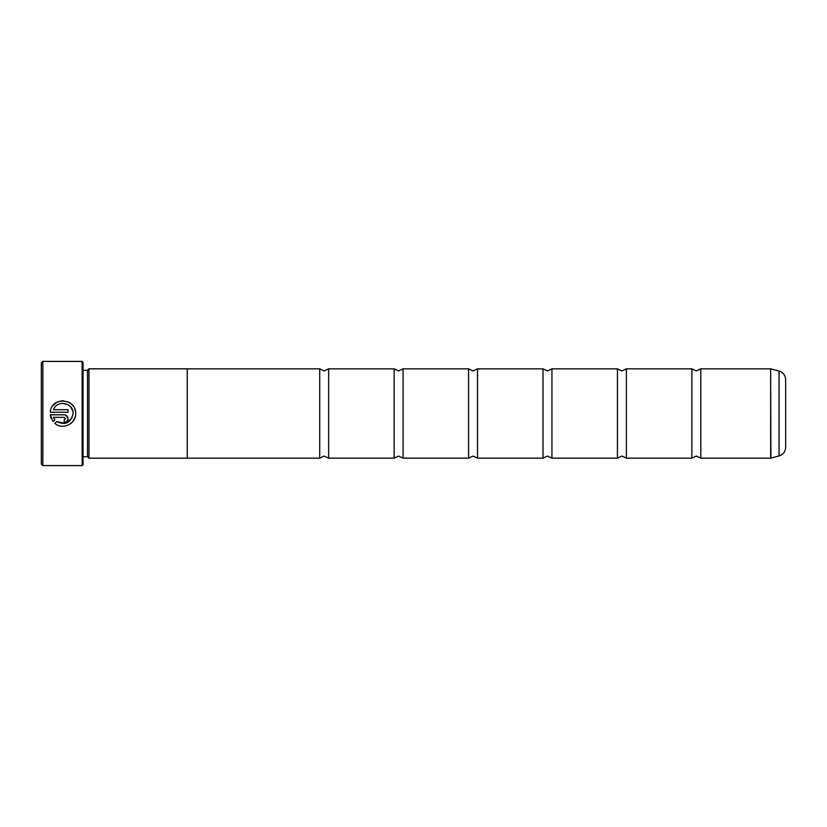 <?xml version="1.0" encoding="UTF-8"?>
<svg xmlns="http://www.w3.org/2000/svg" width="827" height="827" viewBox="0 0 827 827"><rect width="100%" height="100%" fill="white"/><g stroke="black" fill="none" stroke-linecap="round" stroke-linejoin="round"><path stroke-width="1.24" d="M691.868 413.5L691.868 368.842L696.334 370.93L700.8 368.842L700.8 458.158L696.334 456.07L691.868 458.158L691.868 413.5M617.438 413.5L617.438 368.842L621.904 370.93L626.37 368.842L626.37 458.158L621.904 456.07L617.438 458.158L617.438 413.5M543.008 413.5L543.008 368.842L547.474 370.93L551.94 368.842L551.94 458.158L547.474 456.07L543.008 458.158L543.008 413.5M468.578 413.5L468.578 368.842L473.044 370.93L477.51 368.842L477.51 458.158L473.044 456.07L468.578 458.158L468.578 413.5M394.148 413.5L394.148 368.842L398.614 370.93L403.08 368.842L403.08 458.158L398.614 456.07L394.148 458.158L394.148 413.5M319.718 413.5L319.718 368.842L324.184 370.93L328.65 368.842L328.65 458.158L324.184 456.07L319.718 458.158L319.718 413.5M56.67 421.563L54.851 423.383C62.521 430.309 76.198 423.837 75.66 413.51L75.66 413.51C76.456 397.87 50.995 396.619 50.24 412.239L68.021 412.239L68.021 409.696L53.466 409.696C56.929 399.462 73.727 402.687 73.117 413.5L73.117 413.5C70.936 422.928 65.457 425.616 56.67 421.563L65.116 423.465L71.97 418.204M75.154 417.066L73.686 420.333M73.665 420.354L71.308 423.104M64.082 426.205L61.415 426.163M52.938 405.592L56.567 402.47M56.577 402.46L58.779 401.467M61.146 400.899L63.545 400.785M68.3 401.963L72.011 404.589M72.125 404.703L73.634 406.626M74.75 408.776L75.422 411.081M65.467 418.607L64.196 419.889L64.196 422.432C66.522 422.204 67.793 420.922 68.021 418.607C67.793 416.291 66.522 415.02 64.196 414.792L50.24 414.792L53.052 421.574L54.871 419.765L53.466 417.335L64.196 417.335L65.467 418.607L64.196 417.335M65.922 415.195L68.021 418.607M42.839 465.601L41.35 464.112L41.35 362.888L42.839 361.399L42.839 465.601L82.142 465.601L82.142 361.399L42.839 361.399M82.142 361.399L83.031 362.288L83.031 464.712L82.142 465.601M87.497 370.3L87.497 456.7L88.985 458.189L88.985 368.811L87.497 370.3L83.031 370.3M785.65 379.686L785.65 447.314C785.381 451.687 783.179 454.561 779.034 455.946L779.034 371.054C783.179 372.439 785.381 375.313 785.65 379.686M88.985 458.189L187.233 458.189L187.233 368.811L88.985 368.811M73.117 413.5L72.952 411.701M51.15 418.4L50.24 414.792M53.466 417.335L54.871 419.765M72.817 411.091L70.76 406.998M68.134 404.754L62.707 403.318M700.8 458.158L770.65 458.158L770.65 368.842L770.878 458.127L779.034 455.946M770.65 368.842L700.8 368.842M779.034 371.054L770.878 368.873M691.868 368.842L626.37 368.842M319.718 368.842L187.233 368.842M394.148 368.842L328.65 368.842M468.578 368.842L403.08 368.842M543.008 368.842L477.51 368.842M617.438 368.842L551.94 368.842M617.438 458.158L551.94 458.158M543.008 458.158L477.51 458.158M468.578 458.158L403.08 458.158M394.148 458.158L328.65 458.158M319.718 458.158L187.233 458.158M691.868 458.158L626.37 458.158M83.031 456.7L87.497 456.7"/></g></svg>
